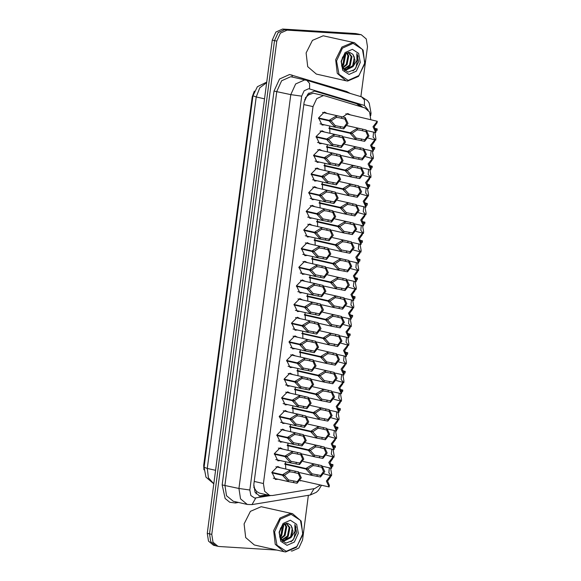 <?xml version="1.0" encoding="UTF-8"?>
<svg xmlns="http://www.w3.org/2000/svg" width="581" height="581" viewBox="0 0 581 581"><rect width="100%" height="100%" fill="white"/><g stroke="black" fill="none" stroke-linecap="round" stroke-linejoin="round"><path stroke-width="0.87" d="M324.525 124.835L322.063 125.075L318.584 117.899L324.394 112.06L327.11 113.426M322.07 143.485L319.608 143.725L316.129 136.557L321.939 130.71L324.656 132.076M319.615 162.135L317.153 162.375L313.675 155.207L319.485 149.361L322.201 150.726M317.161 180.785L314.699 181.032L311.22 173.857L317.03 168.011L319.746 169.376M314.706 199.443L312.244 199.682L308.765 192.507L314.568 186.668L317.291 188.033M312.251 218.093L309.789 218.333L306.31 211.164L312.113 205.318L314.837 206.683M309.789 236.743L307.327 236.983L303.856 229.815L309.658 223.968L312.382 225.334M307.334 255.4L304.872 255.64L301.394 248.465L307.204 242.618L309.927 243.991M304.88 274.05L302.418 274.29L298.939 267.122L304.749 261.276L307.465 262.641M302.425 292.701L299.963 292.94L296.484 285.772L302.294 279.926L305.01 281.291M299.97 311.351L297.508 311.598L294.03 304.422L299.84 298.576L302.556 299.941M297.516 330.008L295.054 330.248L291.575 323.072L297.385 317.233L300.101 318.599M295.061 348.658L292.599 348.898L289.12 341.73L294.923 335.883L297.646 337.249M292.606 367.308L290.144 367.548L286.665 360.38L292.468 354.533L295.192 355.899M290.144 385.958L287.689 386.205L284.211 379.03L290.013 373.184L292.737 374.556M287.689 404.616L285.227 404.855L281.749 397.687L287.559 391.841L290.282 393.206M285.235 423.266L282.773 423.505L279.294 416.337L285.104 410.491L287.827 411.856M280.325 460.573L277.863 460.813L274.385 453.638L280.195 447.798L282.911 449.164M282.78 441.916L280.318 442.163L276.839 434.987L282.649 429.141L285.365 430.506M277.871 479.223L275.409 479.463L271.93 472.295L277.74 466.449L280.456 467.814M342.688 116.977L347.721 113.491L350.437 114.856M301.198 480.654L300.195 480.937M370.743 119.461L369.56 112.082L364.904 107.921L324.924 95.88L314.081 93.403L313.065 93.265L308.78 94.747L305.403 97.739M324.474 95.763L323.414 95.611L316.718 98.61L313.05 106.628L263.433 483.508L264.645 491.308L269.686 495.462L272.307 495.535L314.793 488.548L320.458 485.019M253.723 487.227L256.555 491.446L259.424 493.138L269.686 495.462M254.318 91.123L252.227 96.802L203.728 465.221L203.924 469.818M304.64 99.809L306.71 96.657M255.015 489.347L253.723 485.578M288.205 450.362L287.871 443.071M290.66 431.712L290.326 424.42M293.115 413.055L292.78 405.77M295.569 394.405L295.235 387.113M298.024 375.754L297.69 368.463M300.479 357.097L300.145 349.813M302.941 338.447L302.599 331.163M305.395 319.797L305.054 312.505M307.85 301.147L307.516 293.855M310.305 282.489L309.971 275.205M312.76 263.839L312.425 256.548M315.214 245.189L314.88 237.898M317.669 226.539L317.335 219.248M320.124 207.882L319.79 200.598M322.586 189.232L322.244 181.94M325.04 170.582L324.699 163.29M327.495 151.924L327.161 144.64M329.95 133.274L329.616 125.983M285.75 469.012L285.416 461.721M276.571 550.04L219.124 546.51L215.805 545.85L210.765 541.695L209.552 533.895L274.501 40.583L278.168 32.565L284.857 29.558L359.654 34.388M215.115 545.653L213.554 545.298L208.514 541.143L207.308 533.351L272.249 40.067L275.91 32.049L282.606 29.05L355.645 33.531L358.964 34.192M362.922 107.325L358.876 104.217L314.532 91.043L307.836 94.049L304.175 102.06L253.832 484.452L255.037 492.252L260.077 496.406L269.337 495.382M218.057 546.358L213.016 542.204L211.811 534.411L276.752 41.128L280.412 33.117L287.108 30.11L361.215 34.744L366.255 38.898L367.461 46.698L360.888 96.642M308.402 495.288L302.519 539.974L298.859 547.992L292.163 550.991L291.248 550.933M211.811 534.411L209.552 533.895L274.493 40.619L278.161 32.601L284.857 29.602L357.896 34.083L361.215 34.744M267.078 494.874L258.973 496.051M314.604 91.05L356.625 103.701L360.518 106.599M284.813 463.732L305.926 468.526L313.261 464.008L316.492 464.444L321.961 465.708L324.743 471.59L320.465 477.037L311.765 475.36L305.86 469.027L284.741 464.241M284.77 463.979L308.046 469.259L311.968 473.784L320.676 475.447L323.566 471.518L321.751 467.298L315.832 465.904L313.05 465.592L308.097 468.889L305.926 468.526M308.046 469.259L305.86 469.027M320.465 477.037L320.676 475.447M321.751 467.298L321.961 465.708M300.464 480.487L329.129 486.972L326.34 481.09L330.618 475.643L324.082 473.849M329.129 486.972L329.34 485.382L327.524 481.162L330.407 477.226L330.618 475.643M330.604 475.766L331.497 475.97L328.861 472.789L329.383 467.814M329.979 463.965L332.986 464.647L330.749 465.882M331.497 475.97L331.707 474.387L330.596 468.09M326.791 467.255L331.584 468.315L328.802 462.44L333.073 456.993L332.869 458.576L329.979 462.512L331.795 466.732L332.782 466.231L332.986 464.647M271.923 472.346L282.511 474.75L289.846 470.232L291.597 470.385L298.547 471.939L301.336 477.814L297.058 483.261L288.35 481.584L282.446 475.251L271.85 472.847M271.879 472.593L284.632 475.483L288.561 480.008L297.269 481.678L300.152 477.742L298.336 473.522L292.417 472.128L289.636 471.816L284.683 475.113L282.511 474.75M284.632 475.483L282.446 475.251M297.058 483.261L297.269 481.678M298.336 473.522L298.547 471.939M287.268 445.082L308.38 449.868L315.715 445.358L318.947 445.794L324.416 447.058L327.197 452.94L322.927 458.387L314.219 456.71L308.315 450.377L287.196 445.583M287.225 445.329L310.501 450.609L314.43 455.126L323.13 456.797L326.021 452.868L324.205 448.648L318.286 447.247L315.505 446.942L310.552 450.239L308.38 449.868M310.501 450.609L308.315 450.377M322.927 458.387L323.13 456.797M324.205 448.648L324.416 447.058M289.723 426.432L310.835 431.218L318.17 426.708L321.402 427.144L326.871 428.408L329.652 434.283L325.382 439.73L316.674 438.059L310.77 431.727L289.65 426.933M289.687 426.679L312.956 431.959L316.885 436.476L325.585 438.147L328.476 434.21L326.66 429.991L320.741 428.596L317.96 428.284L313.006 431.589L310.835 431.218M312.956 431.959L310.77 431.727M325.382 439.73L325.585 438.147M326.66 429.991L326.871 428.408M292.178 407.782L313.29 412.568L320.625 408.051L323.857 408.487L329.325 409.758L332.114 415.633L327.837 421.08L319.129 419.402L313.224 413.069L292.105 408.283M292.141 408.022L315.41 413.302L319.339 417.826L328.047 419.497L330.93 415.56L329.115 411.341L323.196 409.946L320.414 409.634L315.461 412.931L313.29 412.568M315.41 413.302L313.224 413.069M327.837 421.08L328.047 419.497M329.115 411.341L329.325 409.758M294.632 389.125L315.744 393.918L323.08 389.401L326.311 389.836L331.78 391.1L334.569 396.983L330.291 402.43L321.584 400.752L315.679 394.419L294.56 389.633M294.596 389.372L317.865 394.652L321.794 399.169L330.502 400.839L333.385 396.91L331.569 392.691L325.658 391.289L322.869 390.984L317.916 394.281L315.744 393.918M317.865 394.652L315.679 394.419M330.291 402.43L330.502 400.839M331.569 392.691L331.78 391.1M333.058 457.116L333.952 457.32L331.315 454.139L331.838 449.164M332.434 445.315L335.448 445.997L333.203 447.232M333.952 457.32L334.162 455.736L333.051 449.44M325.629 447.777L334.039 449.665L331.257 443.782L335.527 438.343L335.324 439.926L332.434 443.855L334.249 448.082L335.237 447.581L335.448 445.997M335.513 438.466L336.406 438.67L333.77 435.489L334.293 430.514M334.888 426.657L337.902 427.34L335.658 428.575M336.406 438.67L336.617 437.079L335.506 430.79M328.083 429.127L336.493 431.015L333.712 425.132L337.989 419.685L337.779 421.276L334.888 425.205L336.704 429.424L337.692 428.931L337.902 427.34M337.968 419.816L338.868 420.012L336.225 416.838L336.748 411.864M337.35 408.007L340.357 408.69L338.113 409.925M338.868 420.012L339.072 418.429L337.96 412.132M334.155 411.297L338.948 412.357L336.167 406.482L340.444 401.035L340.234 402.618L337.343 406.555L339.159 410.774L340.146 410.273L340.357 408.69M340.422 401.159L341.323 401.362L338.687 398.181L339.202 393.206M339.805 389.357L342.812 390.04L340.568 391.274M341.323 401.362L341.526 399.779L340.415 393.482M332.993 391.819L341.403 393.707L338.621 387.832L342.899 382.385L342.688 383.968L339.798 387.905L341.613 392.124L342.601 391.623L342.812 390.04M333.073 456.993L326.544 455.199M331.795 466.732L331.584 468.315M335.527 438.343L328.999 436.542M334.249 448.082L334.039 449.665M337.989 419.685L331.453 417.892M336.704 429.424L336.493 431.015M340.444 401.035L333.908 399.241M339.159 410.774L338.948 412.357M274.377 453.696L284.966 456.1L292.301 451.582L294.051 451.735L301.002 453.282L303.79 459.164L299.513 464.611L290.805 462.934L284.901 456.601L274.305 454.197M274.334 453.943L287.087 456.833L291.016 461.35L299.723 463.021L302.607 459.092L300.791 454.872L294.879 453.47L292.09 453.165L287.137 456.463L284.966 456.1M287.087 456.833L284.901 456.601M299.513 464.611L299.723 463.021M300.791 454.872L301.002 453.282M276.832 435.038L287.428 437.442L294.756 432.932L296.506 433.077L303.456 434.632L306.245 440.507L301.967 445.954L293.26 444.283L287.355 437.951L276.759 435.547M276.796 435.285L289.549 438.183L293.47 442.7L302.178 444.371L305.069 440.442L303.253 436.215L297.334 434.82L294.545 434.508L289.592 437.813L287.428 437.442M289.549 438.183L287.355 437.951M301.967 445.954L302.178 444.371M303.253 436.215L303.456 434.632M279.287 416.388L289.883 418.792L297.211 414.275L298.961 414.427L305.911 415.981L308.7 421.857L304.422 427.304L295.714 425.626L289.817 419.293L279.214 416.889M279.25 416.635L292.003 419.526L295.925 424.05L304.633 425.72L307.523 421.784L305.708 417.565L299.789 416.17L297.007 415.858L292.047 419.155L289.883 418.792M292.003 419.526L289.817 419.293M304.422 427.304L304.633 425.72M305.708 417.565L305.911 415.981M281.741 397.738L292.337 400.142L299.665 395.625L301.416 395.777L308.373 397.324L311.155 403.207L306.877 408.654L298.176 406.976L292.272 400.643L281.669 398.239M281.705 397.985L294.458 400.875L298.38 405.393L307.088 407.063L309.978 403.134L308.162 398.915L302.243 397.52L299.462 397.208L294.509 400.505L292.337 400.142M294.458 400.875L292.272 400.643M306.877 408.654L307.088 407.063M308.162 398.915L308.373 397.324M284.196 379.088L294.792 381.485L302.12 376.975L303.87 377.12L310.828 378.674L313.609 384.557L309.332 390.004L300.631 388.326L294.727 381.993L284.124 379.589M284.16 379.335L296.913 382.225L300.835 386.743L309.542 388.413L312.433 384.484L310.617 380.257L304.698 378.863L301.917 378.551L296.964 381.855L294.792 381.485M296.913 382.225L294.727 381.993M309.332 390.004L309.542 388.413M310.617 380.257L310.828 378.674M286.651 360.431L297.247 362.834L304.582 358.324L306.325 358.47L313.282 360.024L316.064 365.899L311.794 371.346L303.086 369.676L297.181 363.343L286.578 360.939M286.615 360.678L299.368 363.575L303.289 368.093L311.997 369.763L314.887 365.827L313.072 361.607L307.153 360.213L304.371 359.9L299.418 363.205L297.247 362.834M299.368 363.575L297.181 363.343M311.794 371.346L311.997 369.763M313.072 361.607L313.282 360.024M289.106 341.781L299.702 344.184L307.037 339.667L308.787 339.82L315.737 341.374L318.519 347.249L314.248 352.696L305.541 351.018L299.636 344.686L289.04 342.282M289.069 342.027L301.822 344.918L305.751 349.442L314.452 351.113L317.342 347.177L315.527 342.957L309.608 341.563L306.826 341.25L301.873 344.548L299.702 344.184M301.822 344.918L299.636 344.686M314.248 352.696L314.452 351.113M315.527 342.957L315.737 341.374M291.568 323.13L302.156 325.534L309.491 321.017L311.242 321.17L318.192 322.716L320.973 328.599L316.703 334.046L307.995 332.368L302.091 326.035L291.495 323.632M291.524 323.377L304.277 326.268L308.206 330.785L316.906 332.455L319.797 328.526L317.981 324.307L312.062 322.905L309.281 322.6L304.328 325.897L302.156 325.534M304.277 326.268L302.091 326.035M316.703 334.046L316.906 332.455M317.981 324.307L318.192 322.716M294.022 304.473L304.611 306.877L311.946 302.367L313.696 302.512L320.647 304.066L323.435 309.949L319.158 315.389L310.45 313.718L304.546 307.385L293.95 304.981M293.979 304.72L306.732 307.618L310.661 312.135L319.368 313.805L322.252 309.876L320.436 305.65L314.524 304.255L311.736 303.943L306.783 307.247L304.611 306.877M306.732 307.618L304.546 307.385M319.158 315.389L319.368 313.805M320.436 305.65L320.647 304.066M296.477 285.823L307.073 288.227L314.401 283.71L316.151 283.862L323.101 285.416L325.89 291.292L321.613 296.738L312.905 295.061L307 288.728L296.404 286.324M296.433 286.07L309.194 288.96L313.115 293.485L321.823 295.155L324.706 291.219L322.898 286.999L316.979 285.605L314.19 285.293L309.237 288.59L307.073 288.227M309.194 288.96L307 288.728M321.613 296.738L321.823 295.155M322.898 286.999L323.101 285.416M298.932 267.173L309.528 269.577L316.856 265.059L318.606 265.212L325.556 266.759L328.345 272.642L324.067 278.088L315.36 276.411L309.462 270.078L298.859 267.674M298.895 267.42L311.648 270.31L315.57 274.835L324.278 276.505L327.168 272.569L325.353 268.349L319.434 266.955L316.652 266.643L311.692 269.94L309.528 269.577M311.648 270.31L309.462 270.078M324.067 278.088L324.278 276.505M325.353 268.349L325.556 266.759M301.386 248.523L311.982 250.919L319.31 246.409L321.061 246.562L328.018 248.109L330.8 253.991L326.522 259.438L317.822 257.761L311.917 251.428L301.314 249.024M301.35 248.77L314.103 251.66L318.025 256.177L326.733 257.848L329.623 253.919L327.807 249.699L321.889 248.298L319.107 247.993L314.147 251.29L311.982 250.919M314.103 251.66L311.917 251.428M326.522 259.438L326.733 257.848M327.807 249.699L328.018 248.109M303.841 229.865L314.437 232.269L321.765 227.759L323.515 227.905L330.473 229.459L333.254 235.334L328.977 240.781L320.276 239.111L314.372 232.778L303.769 230.374M303.805 230.112L316.558 233.01L320.48 237.527L329.187 239.198L332.078 235.261L330.262 231.042L324.343 229.648L321.562 229.335L316.609 232.64L314.437 232.269M316.558 233.01L314.372 232.778M328.977 240.781L329.187 239.198M330.262 231.042L330.473 229.459M306.296 211.215L316.892 213.619L324.227 209.102L325.97 209.254L332.928 210.809L335.709 216.684L331.431 222.131L322.731 220.453L316.827 214.12L306.223 211.716M306.26 211.462L319.013 214.353L322.934 218.877L331.642 220.548L334.533 216.611L332.717 212.392L326.798 210.997L324.016 210.685L319.063 213.982L316.892 213.619M319.013 214.353L316.827 214.12M331.431 222.131L331.642 220.548M332.717 212.392L332.928 210.809M308.751 192.565L319.347 194.969L326.682 190.452L328.432 190.604L335.382 192.151L338.164 198.034L333.893 203.481L325.186 201.803L319.281 195.47L308.685 193.066M308.714 192.812L321.467 195.703L325.396 200.22L334.097 201.89L336.987 197.961L335.172 193.742L329.253 192.34L326.471 192.035L321.518 195.332L319.347 194.969M321.467 195.703L319.281 195.47M333.893 203.481L334.097 201.89M335.172 193.742L335.382 192.151M311.213 173.915L321.801 176.312L329.136 171.802L330.887 171.947L337.837 173.501L340.619 179.384L336.348 184.823L327.64 183.153L321.736 176.82L311.14 174.416M311.169 174.155L323.922 177.052L327.851 181.57L336.552 183.24L339.442 179.311L337.626 175.084L331.707 173.69L328.926 173.378L323.973 176.682L321.801 176.312M323.922 177.052L321.736 176.82M336.348 184.823L336.552 183.24M337.626 175.084L337.837 173.501M313.667 155.258L324.256 157.662L331.591 153.144L333.341 153.297L340.292 154.851L343.08 160.726L338.803 166.173L330.095 164.503L324.191 158.17L313.595 155.766M313.624 155.505L326.377 158.395L330.306 162.92L339.013 164.59L341.897 160.654L340.081 156.434L334.162 155.04L331.381 154.728L326.428 158.032L324.256 157.662M326.377 158.395L324.191 158.17M338.803 166.173L339.013 164.59M340.081 156.434L340.292 154.851M316.122 136.608L326.718 139.012L334.046 134.494L335.796 134.647L342.746 136.194L345.535 142.076L341.258 147.523L332.55 145.846L326.645 139.513L316.049 137.109M316.079 136.855L328.831 139.745L332.76 144.27L341.468 145.94L344.351 142.004L342.543 137.784L336.624 136.39L333.835 136.077L328.882 139.375L326.718 139.012M328.831 139.745L326.645 139.513M341.258 147.523L341.468 145.94M342.543 137.784L342.746 136.194M318.577 117.958L329.173 120.361L336.501 115.844L338.251 115.997L345.201 117.544L347.99 123.426L343.712 128.873L335.005 127.195L329.1 120.863L318.504 118.459M318.541 118.204L331.293 121.095L335.215 125.612L343.923 127.283L346.813 123.354L344.998 119.134L339.079 117.732L336.297 117.427L331.337 120.725L329.173 120.361M331.293 121.095L329.1 120.863M343.712 128.873L343.923 127.283M344.998 119.134L345.201 117.544M347.663 81.02L345.884 80.766L337.256 73.38L335.658 59.676L341.955 47.097L352.74 42.486L354.512 42.74L363.147 50.126L364.745 63.83L358.441 76.409L347.663 81.02M345.884 80.766L316.325 74.063L307.698 66.677L306.1 52.973L312.396 40.394L323.174 35.782L354.512 42.74M348.266 80.367L338.984 74.332L336.566 60.998L342.427 48.172L353.139 43.372L362.421 49.4L364.839 62.733L358.978 75.559L348.266 80.367M343.785 68.965L349.45 65.116L351.127 56.524L348.142 52.363M344.155 69.183L350.249 65.297L351.926 56.706L348.404 52.326M342.391 67.752L346.269 64.397L347.946 55.805L346.53 52.886M342.725 68.108L347.068 64.578L348.745 55.987L346.98 52.689M341.584 65.457L343.088 63.67L344.548 54.331M341.766 66.161L343.887 63.852L345.564 55.26L345.078 53.844M341.308 62.102L342.637 57.011M342.928 68.74L344.903 69.589M345.303 69.669L352.638 65.835L354.308 57.243L352.914 54.353L354.955 60.155L352.987 66.641L356.974 60.38L356.828 53.59L358.659 61.724L354.824 69.48L348.004 72.131L342.913 68.718L341.345 61.608L344.155 54.745L349.573 52.334L352.914 54.353M342.362 67.723L346.559 69.902L352.987 66.641M352.355 49.305L358.659 53.401L360.307 62.457L356.32 71.172L349.043 74.433L342.739 70.337L341.098 61.281L345.078 52.566L352.355 49.305M342.027 66.946L343.676 64.883L345.637 53.416M341.897 66.575L343.603 64.266M345.644 55.645L345.325 53.641M344.613 70.657L346.116 69.851M346.291 69.735L349.965 65.704M353.008 70.926L356 67.679L358.027 56.437L356.828 53.59M285.663 551.95L283.891 551.696L275.256 544.31L273.658 530.606L279.955 518.027L290.74 513.415L292.512 513.669L301.147 521.055L302.745 534.76L296.441 547.338L285.663 551.95M283.891 551.696L254.333 544.993L245.698 537.607L244.1 523.902L250.396 511.324L261.181 506.712L292.512 513.669M286.266 551.296L276.984 545.261L274.566 531.927L280.427 519.102L291.139 514.294L300.421 520.329L302.839 533.663L296.978 546.489L286.266 551.296M281.785 539.887L287.457 536.045L289.135 527.454L286.142 523.292M282.155 540.112L288.249 536.227L289.926 527.635L286.404 523.256M280.391 538.681L284.276 535.319L285.946 526.727L284.53 523.815M280.725 539.037L285.068 535.5L286.745 526.909L284.98 523.619M279.584 536.386L281.095 534.6L282.548 525.26M279.766 537.091L281.887 534.781L283.564 526.19L283.078 524.774M279.308 533.031L280.645 527.94M280.928 539.669L282.903 540.519M283.303 540.599L290.638 536.764L292.316 528.173L290.914 525.282L292.955 531.085L290.987 537.57L294.981 531.31L294.828 524.52L296.659 532.654L292.824 540.41L286.012 543.061L280.913 539.647L279.345 532.537L282.155 525.674L287.58 523.263L290.914 525.282M280.362 538.645L284.559 540.831L290.987 537.57M290.355 520.227L296.659 524.323L298.307 533.387L294.32 542.095L287.05 545.363L280.739 541.267L279.098 532.203L283.078 523.496L290.355 520.227M280.035 537.875L281.676 535.805L283.644 524.338M279.897 537.505L281.603 535.188M283.651 526.575L283.332 524.57M282.613 541.586L284.116 540.78M284.291 540.664L287.965 536.633M291.008 541.855L294.001 538.602L296.027 527.359L294.828 524.52M297.087 370.475L318.206 375.261L325.534 370.751L328.766 371.186L334.235 372.45L337.024 378.333L332.746 383.772L324.038 382.102L318.134 375.769L297.014 370.976M297.051 370.722L320.327 376.001L324.249 380.519L332.957 382.189L335.847 378.26L334.031 374.033L328.112 372.639L325.331 372.327L320.371 375.631L318.206 375.261M320.327 376.001L318.134 375.769M332.746 383.772L332.957 382.189M334.031 374.033L334.235 372.45M299.542 351.825L320.661 356.611L327.989 352.093L331.221 352.536L336.69 353.8L339.478 359.675L335.201 365.122L326.493 363.445L320.596 357.119L299.469 352.326M299.505 352.071L322.782 357.344L326.704 361.869L335.411 363.539L338.302 359.603L336.486 355.383L330.567 353.989L327.786 353.676L322.825 356.981L320.661 356.611M322.782 357.344L320.596 357.119M335.201 365.122L335.411 363.539M336.486 355.383L336.69 353.8M301.997 333.167L323.116 337.96L330.444 333.443L333.676 333.879L339.151 335.143L341.933 341.025L337.655 346.472L328.955 344.794L323.051 338.462L301.931 333.676M301.96 333.414L325.237 338.694L329.158 343.218L337.866 344.889L340.756 340.953L338.941 336.733L333.022 335.339L330.24 335.026L325.287 338.324L323.116 337.96M325.237 338.694L323.051 338.462M337.655 346.472L337.866 344.889M338.941 336.733L339.151 335.143M304.459 314.517L325.571 319.31L332.906 314.793L336.138 315.229L341.606 316.492L344.388 322.375L340.11 327.822L331.41 326.144L325.505 319.811L304.386 315.018M304.415 314.764L327.691 320.044L331.613 324.561L340.321 326.231L343.211 322.302L341.396 318.083L335.477 316.681L332.695 316.376L327.742 319.673L325.571 319.31M327.691 320.044L325.505 319.811M340.11 327.822L340.321 326.231M341.396 318.083L341.606 316.492M342.899 382.385L336.363 380.591M341.613 392.124L341.403 393.707M335.448 373.169L343.865 375.057L341.076 369.175L345.354 363.728L338.817 361.934M343.865 375.057L344.068 373.467L342.253 369.247L345.143 365.318L345.354 363.728M337.902 354.519L346.32 356.407L343.531 350.525L347.808 345.078L342.543 343.567M346.32 356.407L346.523 354.817L344.707 350.597L347.598 346.661L347.808 345.078M340.357 335.862L348.774 337.75L345.985 331.874L350.263 326.428L343.727 324.634M348.774 337.75L348.985 336.167L347.169 331.947L350.052 328.011L350.263 326.428M342.877 382.509L343.778 382.712L341.141 379.531L341.657 374.556M342.26 370.707L345.267 371.382L343.022 372.617M343.778 382.712L343.988 381.129L342.87 374.832M344.068 373.467L345.056 372.973L345.267 371.382M345.339 363.859L346.232 364.062L343.596 360.881L344.112 355.906M344.715 352.05L347.721 352.732L345.477 353.967M346.232 364.062L346.443 362.471L345.325 356.182M346.523 354.817L347.511 354.323L347.721 352.732M347.794 345.201L348.687 345.404L346.051 342.224L346.566 337.249M347.169 333.4L350.176 334.082L347.939 335.317M348.687 345.404L348.898 343.821L347.779 337.525M348.985 336.167L349.973 335.665L350.176 334.082M306.913 295.867L328.025 300.653L335.36 296.143L338.592 296.579L344.061 297.842L346.842 303.718L342.572 309.165L333.864 307.494L327.96 301.161L306.841 296.368M306.87 296.114L330.146 301.394L334.075 305.911L342.775 307.581L345.666 303.645L343.85 299.426L337.931 298.031L335.15 297.719L330.197 301.023L328.025 300.653M330.146 301.394L327.96 301.161M342.572 309.165L342.775 307.581M343.85 299.426L344.061 297.842M309.368 277.217L330.48 282.003L337.815 277.486L341.047 277.921L346.516 279.192L349.297 285.068L345.027 290.515L336.319 288.837L330.415 282.504L309.295 277.718M309.324 277.464L332.601 282.736L336.53 287.261L345.23 288.931L348.121 284.995L346.305 280.776L340.386 279.381L337.605 279.069L332.652 282.366L330.48 282.003M332.601 282.736L330.415 282.504M345.027 290.515L345.23 288.931M346.305 280.776L346.516 279.192M311.823 258.56L332.935 263.353L340.27 258.835L343.502 259.271L348.97 260.535L351.752 266.418L347.482 271.864L338.774 270.187L332.869 263.854L311.75 259.068M311.786 258.806L335.055 264.086L338.984 268.604L347.692 270.274L350.575 266.345L348.76 262.125L342.841 260.731L340.059 260.419L335.106 263.716L332.935 263.353M335.055 264.086L332.869 263.854M347.482 271.864L347.692 270.274M348.76 262.125L348.97 260.535M314.277 239.909L335.39 244.695L342.725 240.185L345.956 240.621L351.425 241.885L354.214 247.767L349.936 253.214L341.229 251.537L335.324 245.204L314.205 240.411M314.241 240.156L337.51 245.436L341.439 249.953L350.147 251.624L353.03 247.695L351.214 243.468L345.303 242.074L342.514 241.761L337.561 245.066L335.39 244.695M337.51 245.436L335.324 245.204M349.936 253.214L350.147 251.624M351.214 243.468L351.425 241.885M316.732 221.259L337.851 226.045L345.179 221.535L348.411 221.971L353.88 223.235L356.669 229.11L352.391 234.557L343.683 232.887L337.779 226.554L316.66 221.76M316.696 221.506L339.972 226.779L343.894 231.303L352.602 232.974L355.492 229.037L353.676 224.818L347.758 223.424L344.969 223.111L340.016 226.416L337.851 226.045M339.972 226.779L337.779 226.554M352.391 234.557L352.602 232.974M353.676 224.818L353.88 223.235M319.187 202.602L340.306 207.395L347.634 202.878L350.866 203.314L356.335 204.585L359.123 210.46L354.846 215.907L346.138 214.229L340.241 207.896L319.114 203.11M319.151 202.849L342.427 208.129L346.349 212.653L355.056 214.324L357.947 210.387L356.131 206.168L350.212 204.773L347.431 204.461L342.47 207.758L340.306 207.395M342.427 208.129L340.241 207.896M354.846 215.907L355.056 214.324M356.131 206.168L356.335 204.585M342.819 317.211L351.229 319.1L348.447 313.217L352.718 307.777L346.189 305.976M351.229 319.1L351.44 317.516L349.624 313.29L352.507 309.361L352.718 307.777M345.274 298.561L353.684 300.45L350.902 294.567L355.173 289.12L348.644 287.326M353.684 300.45L353.894 298.859L352.079 294.64L354.969 290.711L355.173 289.12M347.728 279.904L356.138 281.792L353.357 275.917L357.627 270.47L351.098 268.676M356.138 281.792L356.349 280.209L354.533 275.99L357.424 272.053L357.627 270.47M350.183 261.254L358.593 263.142L355.812 257.267L360.089 251.82L353.553 250.026M358.593 263.142L358.804 261.559L356.988 257.339L359.879 253.403L360.089 251.82M352.638 242.604L361.048 244.492L358.266 238.609L362.544 233.163L356.008 231.369M361.048 244.492L361.259 242.909L359.443 238.682L362.333 234.753L362.544 233.163M355.093 223.954L363.51 225.842L360.721 219.959L364.999 214.512L358.462 212.719M363.51 225.842L363.713 224.251L361.898 220.032L364.788 216.103L364.999 214.512M350.249 326.551L351.142 326.754L348.506 323.573L349.028 318.599M349.624 314.749L352.631 315.432L350.394 316.667M351.142 326.754L351.352 325.171L350.241 318.875M351.44 317.516L352.427 317.015L352.631 315.432M352.703 307.901L353.597 308.104L350.96 304.923L351.483 299.949M352.079 296.092L355.093 296.775L352.849 298.009M353.597 308.104L353.807 306.514L352.696 300.224M353.894 298.859L354.882 298.365L355.093 296.775M355.158 289.251L356.051 289.454L353.415 286.273L353.938 281.298M354.533 277.442L357.547 278.125L355.303 279.359M356.051 289.454L356.262 287.864L355.151 281.574M356.349 280.209L357.337 279.708L357.547 278.125M357.613 270.593L358.506 270.797L355.87 267.616L356.393 262.641M356.995 258.792L360.002 259.475L357.758 260.709M358.506 270.797L358.717 269.214L357.605 262.917M358.804 261.559L359.792 261.058L360.002 259.475M360.067 251.943L360.968 252.147L358.332 248.966L358.847 243.991M359.45 240.142L362.457 240.825L360.213 242.052M360.968 252.147L361.171 250.564L360.06 244.267M361.259 242.909L362.246 242.408L362.457 240.825M362.522 233.293L363.423 233.497L360.786 230.316L361.302 225.341M361.905 221.484L364.912 222.167L362.667 223.402M363.423 233.497L363.626 231.906L362.515 225.617M363.713 224.251L364.701 223.758L364.912 222.167M321.642 183.952L342.761 188.745L350.089 184.228L353.321 184.664L358.797 185.927L361.578 191.81L357.3 197.257L348.6 195.579L342.696 189.246L321.576 184.453M321.605 184.199L344.882 189.479L348.803 193.996L357.511 195.666L360.402 191.737L358.586 187.518L352.667 186.116L349.885 185.811L344.932 189.108L342.761 188.745M344.882 189.479L342.696 189.246M357.3 197.257L357.511 195.666M358.586 187.518L358.797 185.927M324.104 165.302L345.216 170.088L352.544 165.578L355.775 166.013L361.251 167.277L364.033 173.153L359.755 178.599L351.055 176.929L345.15 170.596L324.031 165.803M324.06 165.549L347.336 170.829L351.258 175.346L359.966 177.016L362.856 173.087L361.041 168.86L355.122 167.466L352.34 167.154L347.387 170.458L345.216 170.088M347.336 170.829L345.15 170.596M359.755 178.599L359.966 177.016M361.041 168.86L361.251 167.277M326.558 146.652L347.67 151.438L355.006 146.92L358.237 147.356L363.706 148.627L366.488 154.502L362.21 159.949L353.509 158.272L347.605 151.939L326.486 147.153M326.515 146.899L349.791 152.171L353.713 156.696L362.421 158.366L365.311 154.43L363.495 150.21L357.576 148.816L354.795 148.504L349.842 151.801L347.67 151.438M349.791 152.171L347.605 151.939M362.21 159.949L362.421 158.366M363.495 150.21L363.706 148.627M329.013 127.994L350.125 132.788L357.46 128.27L360.692 128.706L366.161 129.97L368.942 135.852L364.672 141.299L355.964 139.622L350.06 133.289L328.94 128.503M328.969 128.241L352.246 133.521L356.175 138.038L364.875 139.709L367.766 135.78L365.95 131.56L360.031 130.166L357.25 129.853L352.297 133.151L350.125 132.788M352.246 133.521L350.06 133.289M364.672 141.299L364.875 139.709M365.95 131.56L366.161 129.97M357.547 205.296L365.965 207.185L363.176 201.309L367.453 195.862L360.917 194.069M365.965 207.185L366.168 205.601L364.352 201.382L367.243 197.446L367.453 195.862M360.002 186.646L368.419 188.535L365.631 182.659L369.908 177.212L363.372 175.411M368.419 188.535L368.63 186.951L366.814 182.724L369.698 178.795L369.908 177.212M362.464 167.996L370.874 169.884L368.085 164.002L372.363 158.555L365.834 156.761M370.874 169.884L371.085 168.294L369.269 164.074L372.152 160.145L372.363 158.555M364.919 149.339L373.329 151.227L370.547 145.352L374.818 139.905L368.289 138.111M373.329 151.227L373.539 149.644L371.724 145.424L374.614 141.488L374.818 139.905M367.374 130.689L375.784 132.577L373.002 126.702L377.272 121.255L345.862 113.818M375.784 132.577L375.994 130.994L374.179 126.774L377.069 122.838L377.272 121.255M364.984 214.636L365.877 214.839L363.241 211.666L363.757 206.691M364.36 202.834L367.366 203.517L365.122 204.752M365.877 214.839L366.088 213.256L364.97 206.959M366.168 205.601L367.156 205.1L367.366 203.517M367.439 195.986L368.332 196.189L365.696 193.008L366.212 188.033M366.814 184.184L369.821 184.867L367.584 186.102M368.332 196.189L368.543 194.606L367.424 188.309M368.63 186.951L369.618 186.45L369.821 184.867M369.894 177.336L370.787 177.539L368.151 174.358L368.666 169.383M369.269 165.527L372.276 166.21L370.039 167.444M370.787 177.539L370.998 175.956L369.879 169.659M371.085 168.294L372.072 167.8L372.276 166.21M372.348 158.686L373.242 158.889L370.605 155.708L371.128 150.733M371.724 146.877L374.738 147.559L372.494 148.794M373.242 158.889L373.452 157.298L372.341 151.009M373.539 149.644L374.527 149.15L374.738 147.559M374.803 140.028L375.696 140.232L373.06 137.051L373.583 132.076M374.179 128.227L377.192 128.909L374.948 130.144M375.696 140.232L375.907 138.648L374.796 132.352M375.994 130.994L376.982 130.493L377.192 128.909M256.105 493.865L256.555 491.446M203.728 465.221L204.316 465.352M252.227 96.802L252.815 96.94M359.211 106.207L359.073 105.038M308.78 94.747L308.969 92.996M303.848 104.544L313.05 106.628M254.231 481.424L263.433 483.508M213.823 483.85L205.965 477.183L204.062 467.291L207.279 468.446L208.426 477.843L213.83 483.77M266.643 82.662L259.772 87.825L256.192 96.94L252.967 95.792L257.368 86.678L266.708 82.161M264.508 98.828L256.192 96.94L207.279 468.446L215.602 470.327M207.308 533.351L209.559 533.859M272.249 40.067L274.501 40.583M282.606 29.05L284.857 29.558M355.645 33.531L357.903 34.039M368.165 110.034L364.432 105.481L309.6 88.966L308.591 88.784L304.132 90.789L301.684 96.134L249.837 489.986L250.847 495.542L254.71 498.055L270.426 495.586M249.837 489.986L238.936 488.49L290.79 94.638L295.671 83.947L304.597 79.946L306.841 80.36L291.989 76.961L290.573 76.757L281.647 80.766L276.759 91.449L224.905 485.302L226.517 495.702L233.235 501.243L247.266 504.424L240.549 498.883L238.936 488.49L222.182 484.932L274.036 91.079L290.79 94.638L301.684 96.134M247.266 504.424L252.009 504.562L255.749 497.997M274.036 91.079L279.534 79.052L289.57 74.55L346.668 91.471L350.343 93.468M238.588 502.456L235.487 502.964L229.8 502.282L225.167 498.505L222.182 484.932M360.147 34.591L357.896 34.083M287.108 30.11L284.857 29.602M276.752 41.128L274.493 40.619M235.487 502.964L235.77 501.817M346.574 92.328L346.668 91.471M292.403 77.055L291.836 74.956M252.009 504.562L310.269 494.983L314.016 488.679M370.126 113.426L371.019 113.251L369.24 103.135L367.446 100.6L361.672 96.874L306.841 80.36L309.608 83.453L309.6 88.966M364.432 105.481L364.44 99.968L361.672 96.874M315.142 91.108L316.042 91.311M356.625 103.701L358.876 104.217M260.448 495.963L262.699 496.472M318.315 466.514L318.526 464.931M313.05 465.592L313.261 464.008M311.765 475.36L311.968 473.784M317.03 476.26L317.241 474.67M294.901 472.745L295.112 471.155M289.636 471.816L289.846 470.232M288.35 481.584L288.561 480.008M293.623 482.484L293.826 480.894M320.77 447.864L320.981 446.281M315.505 446.942L315.715 445.358M314.219 456.71L314.43 455.126M319.485 457.603L319.695 456.02M323.225 429.214L323.435 427.631M317.96 428.284L318.17 426.708M316.674 438.059L316.885 436.476M321.947 438.953L322.15 437.37M325.68 410.564L325.89 408.973M320.414 409.634L320.625 408.051M319.129 419.402L319.339 417.826M324.401 420.303L324.605 418.712M328.134 391.906L328.345 390.323M322.869 390.984L323.08 389.401M321.584 400.752L321.794 399.169M326.856 401.645L327.067 400.062M297.356 454.088L297.566 452.505M292.09 453.165L292.301 451.582M290.805 462.934L291.016 461.35M296.078 463.827L296.288 462.244M299.811 435.438L300.021 433.854M294.545 434.508L294.756 432.932M293.26 444.283L293.47 442.7M298.532 445.177L298.743 443.593M302.273 416.788L302.476 415.197M297.007 415.858L297.211 414.275M295.714 425.626L295.925 424.05M300.987 426.527L301.198 424.936M304.727 398.13L304.931 396.547M299.462 397.208L299.665 395.625M298.176 406.976L298.38 405.393M303.442 407.877L303.652 406.286M307.182 379.48L307.393 377.897M301.917 378.551L302.12 376.975M300.631 388.326L300.835 386.743M305.896 389.219L306.107 387.636M309.637 360.83L309.847 359.247M304.371 359.9L304.582 358.324M303.086 369.676L303.289 368.093M308.351 370.569L308.562 368.986M312.091 342.18L312.302 340.589M306.826 341.25L307.037 339.667M305.541 351.018L305.751 349.442M310.813 351.919L311.017 350.328M314.546 323.523L314.757 321.939M309.281 322.6L309.491 321.017M307.995 332.368L308.206 330.785M313.268 333.262L313.471 331.678M317.001 304.872L317.211 303.289M311.736 303.943L311.946 302.367M310.45 313.718L310.661 312.135M315.723 314.611L315.933 313.028M319.456 286.222L319.666 284.632M314.19 285.293L314.401 283.71M312.905 295.061L313.115 293.485M318.177 295.961L318.388 294.371M321.918 267.572L322.121 265.982M316.652 266.643L316.856 265.059M315.36 276.411L315.57 274.835M320.632 277.311L320.843 275.721M324.372 248.915L324.576 247.332M319.107 247.993L319.31 246.409M317.822 257.761L318.025 256.177M323.087 258.654L323.297 257.071M326.827 230.265L327.038 228.682M321.562 229.335L321.765 227.759M320.276 239.111L320.48 237.527M325.542 240.004L325.752 238.421M329.282 211.615L329.492 210.024M324.016 210.685L324.227 209.102M322.731 220.453L322.934 218.877M327.996 221.354L328.207 219.763M331.736 192.957L331.947 191.374M326.471 192.035L326.682 190.452M325.186 201.803L325.396 200.22M330.458 202.696L330.662 201.113M334.191 174.307L334.402 172.724M328.926 173.378L329.136 171.802M327.64 183.153L327.851 181.57M332.913 184.046L333.116 182.463M336.646 155.657L336.857 154.067M331.381 154.728L331.591 153.144M330.095 164.503L330.306 162.92M335.368 165.396L335.571 163.813M339.101 137.007L339.311 135.417M333.835 136.077L334.046 134.494M332.55 145.846L332.76 144.27M337.822 146.746L338.033 145.156M341.563 118.35L341.766 116.766M336.297 117.427L336.501 115.844M335.005 127.195L335.215 125.612M340.277 128.089L340.488 126.505M330.596 373.256L330.8 371.673M325.331 372.327L325.534 370.751M324.038 382.102L324.249 380.519M329.311 382.995L329.521 381.412M333.051 354.606L333.254 353.016M327.786 353.676L327.989 352.093M326.493 363.445L326.704 361.869M331.766 364.345L331.976 362.762M335.506 335.956L335.716 334.365M330.24 335.026L330.444 333.443M328.955 344.794L329.158 343.218M334.22 345.695L334.431 344.105M337.96 317.299L338.171 315.715M332.695 316.376L332.906 314.793M331.41 326.144L331.613 324.561M336.675 327.038L336.886 325.454M340.415 298.649L340.626 297.065M335.15 297.719L335.36 296.143M333.864 307.494L334.075 305.911M339.13 308.388L339.34 306.804M342.87 279.998L343.08 278.408M337.605 279.069L337.815 277.486M336.319 288.837L336.53 287.261M341.592 289.737L341.795 288.147M345.325 261.341L345.535 259.758M340.059 260.419L340.27 258.835M338.774 270.187L338.984 268.604M344.046 271.08L344.25 269.497M347.779 242.691L347.99 241.108M342.514 241.761L342.725 240.185M341.229 251.537L341.439 249.953M346.501 252.43L346.712 250.847M350.234 224.041L350.445 222.458M344.969 223.111L345.179 221.535M343.683 232.887L343.894 231.303M348.956 233.78L349.166 232.197M352.696 205.391L352.899 203.8M347.431 204.461L347.634 202.878M346.138 214.229L346.349 212.653M351.411 215.13L351.621 213.539M355.151 186.733L355.354 185.15M349.885 185.811L350.089 184.228M348.6 195.579L348.803 193.996M353.865 196.472L354.076 194.889M357.605 168.083L357.816 166.5M352.34 167.154L352.544 165.578M351.055 176.929L351.258 175.346M356.32 177.822L356.531 176.239M360.06 149.433L360.271 147.843M354.795 148.504L355.006 146.92M353.509 158.272L353.713 156.696M358.775 159.172L358.985 157.582M362.515 130.776L362.726 129.193M357.25 129.853L357.46 128.27M355.964 139.622L356.175 138.038M361.237 140.522L361.44 138.932M204.062 467.291L252.967 95.792M310.269 494.983L316.304 492.318L318.482 490.27L321.511 485.258M370.693 115.757L371.019 113.251M316.028 464.35L303.129 461.423M312.331 475.505L299.76 472.651M292.621 470.574L275.881 466.775M288.917 481.729L273.288 478.185M318.482 445.692L305.584 442.766M314.786 456.848L302.214 454.001M320.937 427.042L308.039 424.115M317.241 438.197L304.669 435.351M323.399 408.392L310.494 405.465M319.695 419.547L307.124 416.693M325.854 389.735L312.948 386.815M322.15 400.897L309.579 398.043M326.791 467.247L323.174 466.427M334.155 411.29L330.538 410.469M295.075 451.916L278.335 448.125M291.371 463.079L275.75 459.535M297.53 433.266L280.79 429.468M293.826 444.421L278.205 440.877M299.985 414.616L283.245 410.818M296.281 425.771L280.659 422.227M302.44 395.966L285.699 392.168M298.736 407.121L283.114 403.577M304.894 377.309L288.154 373.518M301.198 388.464L285.569 384.927M307.349 358.659L290.609 354.86M303.652 369.814L288.023 366.27M309.804 340.008L293.071 336.21M306.107 351.164L290.478 347.62M312.266 321.351L295.526 317.56M308.562 332.514L292.933 328.969M314.72 302.701L297.98 298.903M311.017 313.856L295.395 310.312M317.175 284.051L300.435 280.253M313.471 295.206L297.85 291.662M319.63 265.401L302.89 261.603M315.926 276.556L300.304 273.012M322.085 246.743L305.345 242.952M318.381 257.899L302.759 254.362M324.539 228.093L307.799 224.295M320.843 239.249L305.214 235.704M326.994 209.443L310.254 205.645M323.297 220.598L307.669 217.054M329.449 190.786L312.716 186.995M325.752 201.948L310.123 198.404M331.904 172.136L315.171 168.337M328.207 183.291L312.578 179.747M334.365 153.486L317.625 149.687M330.662 164.641L315.04 161.097M336.82 134.836L320.08 131.037M333.116 145.991L317.495 142.447M339.275 116.178L322.535 112.387M335.571 127.341L319.949 123.797M328.309 371.085L315.41 368.158M324.605 382.24L312.041 379.393M330.763 352.435L317.865 349.508M327.059 363.59L314.495 360.743M333.218 333.784L320.32 330.858M329.514 344.94L316.95 342.086M335.673 315.127L322.775 312.208M331.976 326.29L319.405 323.435M342.543 343.574L341.272 343.284M338.127 296.477L325.229 293.55M334.431 307.632L321.859 304.785M340.582 277.827L327.684 274.9M336.886 288.982L324.314 286.128M343.044 259.177L330.139 256.25M339.34 270.332L326.769 267.478M345.499 240.519L332.593 237.593M341.795 251.675L329.224 248.828M347.954 221.869L335.055 218.943M344.25 233.025L331.686 230.178M350.408 203.219L337.51 200.292M346.704 214.374L334.14 211.52M352.863 184.562L339.965 181.642M349.159 195.724L336.595 192.87M355.318 165.912L342.42 162.985M351.621 177.067L339.05 174.22M357.773 147.262L344.874 144.335M354.076 158.417L341.505 155.57M360.227 128.612L347.329 125.685M356.531 139.767L343.959 136.913"/></g></svg>
